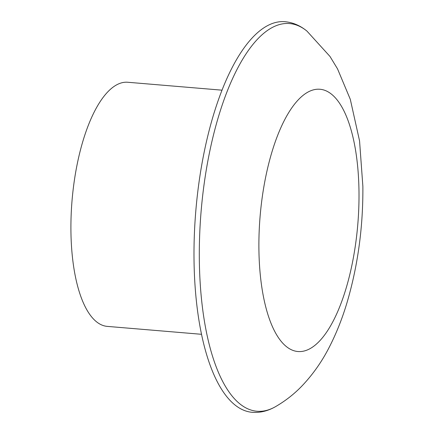 <?xml version="1.0" encoding="UTF-8"?>
<svg xmlns="http://www.w3.org/2000/svg" width="434" height="434" viewBox="0 0 434 434"><rect width="100%" height="100%" fill="white"/><g stroke="black" fill="none" stroke-linecap="round" stroke-linejoin="round"><path stroke-width="0.65" d="M201.522 334.299L107.263 326.384A122.491 45.619 -85.2 0 1 71.127 215.66A122.491 45.619 -85.2 0 1 116.258 85.069A122.491 45.619 -85.2 0 1 127.753 82.259L222.013 90.174M252.154 412.3A195.989 72.993 -85.2 0 1 194.014 259.109A195.989 72.993 -85.2 0 1 266.547 26.197A195.989 72.993 -85.2 0 1 284.943 21.7C292.847 22.422 300.176 25.546 306.925 31.074A194.53 72.451 -85.2 0 0 271.321 28.015A194.53 72.451 -85.2 0 0 199.325 259.196A194.53 72.451 -85.2 0 0 275.4 406.723C267.816 411.047 260.069 412.908 252.154 412.3M358.994 192.116A131.594 49.009 -85.2 0 1 310.288 348.507A131.594 49.009 -85.2 0 1 258.903 248.666A131.594 49.009 -85.2 0 1 307.608 92.279A131.594 49.009 -85.2 0 1 358.994 192.116M306.925 31.074L329.986 56.453L337.527 68.86L350.298 99.321L359.553 140.871L362.873 186.354C363.171 227.036 357.866 265.868 346.95 302.856C342.209 318.675 336.355 333.372 329.39 346.95C322.126 361.294 313.077 374.2 302.248 385.663C294.436 393.866 285.485 400.886 275.4 406.723"/></g></svg>
